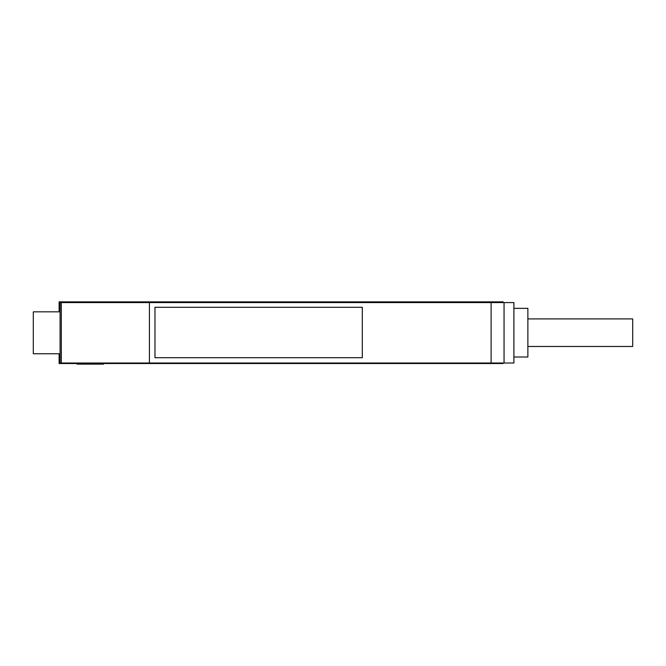 <?xml version="1.0" encoding="UTF-8"?>
<svg xmlns="http://www.w3.org/2000/svg" width="666" height="666" viewBox="0 0 666 666"><rect width="100%" height="100%" fill="white"/><g stroke="black" fill="none" stroke-linecap="round" stroke-linejoin="round"><path stroke-width="1" d="M527.872 346.47L632.7 346.47L632.7 318.914L527.872 318.914M103.555 363.519L103.555 364.135L77.065 364.135L77.065 363.519M513.902 357.018L527.872 357.018L527.872 308.358L513.902 308.358M95.271 363.519L95.271 364.135M77.556 363.519L77.556 364.135M107.218 363.012L107.218 363.519L464.86 363.519L464.86 363.012M503.088 363.012L503.088 363.519L464.86 363.519M60.082 355.394L59.116 355.394L59.116 363.519L65.285 363.519L65.285 363.012L65.285 363.519L79.47 363.519L79.47 363.012M107.218 363.519L79.47 363.519M94.88 302.58L94.88 301.865L117.699 301.865L117.699 302.58M59.116 311.83L59.116 310.972L60.082 310.972M59.116 355.394L59.116 353.763M59.116 310.972L59.116 301.865L65.285 301.865L65.285 302.58L65.285 301.865L94.88 301.865M117.699 301.865L497.344 301.865L497.344 302.58M503.088 302.58L503.088 301.865L497.344 301.865M60.082 311.83L60.082 302.58L149.409 302.58L149.409 363.012L60.082 363.012L60.082 311.83L33.8 311.83M149.409 363.012L513.902 363.012L513.902 302.58L149.409 302.58M504.054 363.012L504.054 302.58M491.108 363.012L491.108 302.58M154.97 307.292L154.97 357.7L362.312 357.7L362.312 307.292L154.97 307.292M60.082 353.763L33.8 353.763M79.47 302.58L79.47 301.865M61.314 363.012L61.314 302.58M33.3 311.83L33.3 353.763"/></g></svg>
